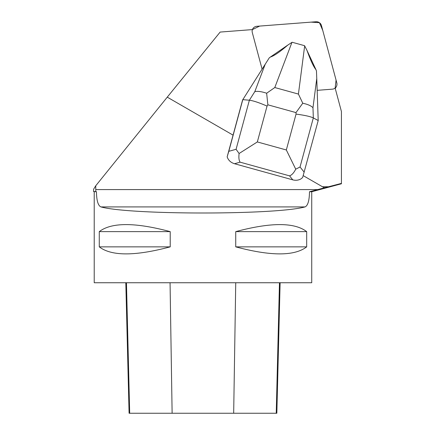 <?xml version="1.0" encoding="UTF-8"?>
<svg xmlns="http://www.w3.org/2000/svg" width="435" height="435" viewBox="0 0 435 435"><rect width="100%" height="100%" fill="white"/><g stroke="black" fill="none" stroke-linecap="round" stroke-linejoin="round"><path stroke-width="0.65" d="M336.804 82.851L321.465 25.594A5.182 5.122 30 0 0 316.027 21.75L256.802 26.301A5.182 5.122 30 0 0 252.409 29.591L259.662 26.084L311.047 22.131L319.442 22.696L322.759 30.417L336.07 80.1L335.146 88.093A5.182 5.122 30 0 0 336.804 82.851M295.735 169.177L300.03 166.996L313.325 117.912L312.977 107.711L316.762 78.496L318.202 120.528L313.325 117.912C310.313 116.482 304.549 115.215 296.045 114.111L286.328 149.972L295.735 169.177C293.832 172.896 291.776 175.12 289.563 175.86L292.788 179.856L234.503 163.729L240.115 162.173C238.94 160.504 238.603 157.617 239.103 153.506L257.335 141.946L267.052 106.091C259.14 102.655 253.246 100.697 249.375 100.219L236.075 149.303L228.794 151.32L227.157 156.861L233.068 135.138L167.263 97.152L95.754 185.767L95.776 191.563L96.445 191.737C96.603 200.649 98.103 205.711 100.942 206.919C130.239 215.026 275.714 215.026 305.011 206.919C307.849 205.717 309.345 200.655 309.502 191.737L324.624 187.762A234.78 17.4 180 0 1 322.455 186.745L303.217 175.642M318.202 120.528L302.678 177.377A11.005 10.005 -128.9 0 1 300.465 179.182C298.078 180.346 295.517 180.574 292.788 179.856M167.263 97.152L220.148 32.07L252.425 29.591A5.182 5.122 30 0 0 252.311 32.62L262.098 69.16M233.068 135.138L242.583 100.017L265.214 64.233L254.818 91.622L249.375 100.219L242.79 99.658L228.794 151.32M317.169 90.333L332.307 89.17A5.182 5.122 30 0 0 335.135 88.055L341.431 111.545L341.431 183.396L324.624 187.762M95.776 191.563L93.569 191.563L93.569 189.268L95.754 185.767M341.431 183.771L341.431 183.396M309.502 191.737L311.732 191.737L341.431 183.777M93.569 191.563L96.445 191.737M311.732 191.737L311.732 282.745L94.221 282.745L94.221 191.737M235.732 231.632L235.732 246.857C270.858 256.226 294.511 256.226 306.68 246.857L306.68 231.632C294.511 222.258 270.858 222.258 235.732 231.632L306.68 231.632M99.272 231.632L99.272 246.857C111.442 256.226 135.089 256.226 170.221 246.857L170.221 231.632C135.089 222.258 111.442 222.258 99.272 231.632L170.221 231.632M280.118 282.745L276.839 413.25L129.086 413.25L125.807 282.745M235.732 246.857L306.68 246.857M99.272 246.857L170.221 246.857M270.336 57.067L287.861 45.044C280.02 51.83 274.175 55.838 270.336 57.067L269.265 57.85L265.214 64.233M316.762 78.496L316.452 70.905L315.968 69.692C313.532 66.724 310.525 60.269 306.947 50.324L315.968 69.692M306.947 50.324L304.565 45.691L292.124 42.249L287.861 45.044M227.157 156.861C228.331 160.292 230.778 162.581 234.503 163.729M236.075 149.303L239.103 153.506M312.977 107.711C311.145 105.797 307.741 104.302 302.765 103.225L298.421 94.074L274.795 87.538L266.65 93.237C261.674 91.557 257.727 91.018 254.818 91.622M266.65 93.237L267.857 104.813L295.99 112.6L302.765 103.225M317.713 189.584L95.754 189.584M322.455 186.745L328.55 186.745M305.011 206.919L100.942 206.919M233.677 413.25L235.737 282.745M276.23 413.25L279.471 282.745M172.124 413.25L170.058 282.745M129.695 413.25L126.454 282.745M267.052 106.091L267.857 104.813M286.328 149.972L257.335 141.946M295.99 112.6L296.045 114.111M240.115 162.173L289.563 175.86M304.206 172.184L300.03 166.996M304.663 45.882L298.421 94.074M274.795 87.538L291.95 42.364M335.26 88.522L336.304 86.723M252.327 29.596L252.768 28.835"/></g></svg>
